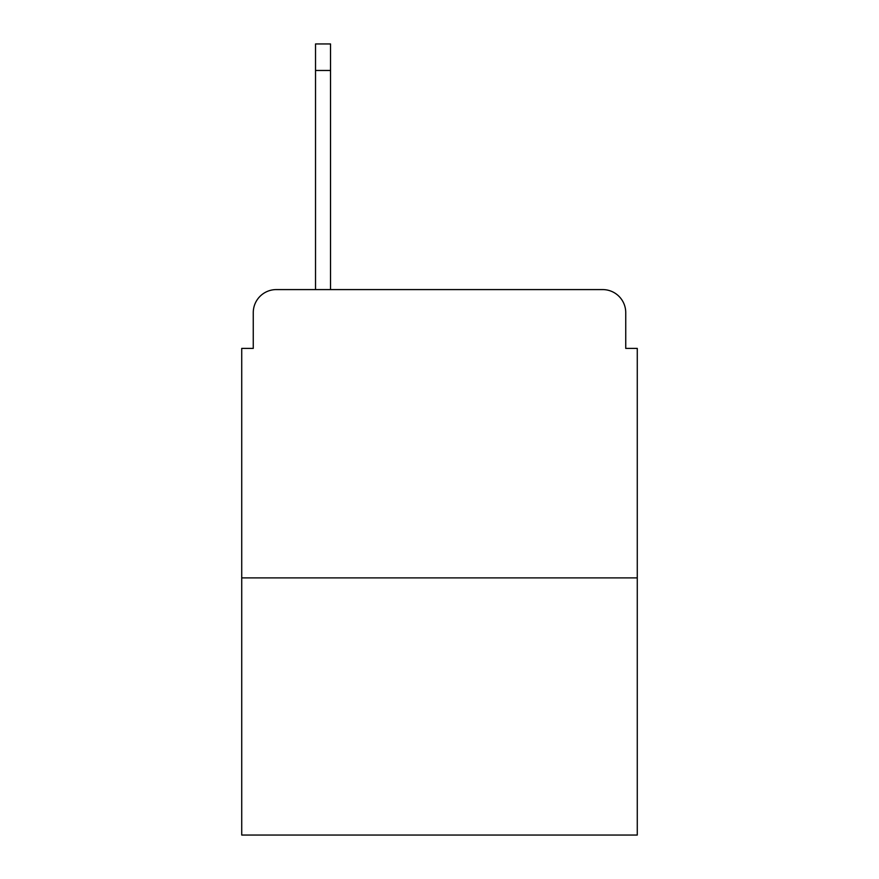 <?xml version="1.0" encoding="UTF-8"?>
<svg xmlns="http://www.w3.org/2000/svg" width="879" height="879" viewBox="0 0 879 879"><rect width="100%" height="100%" fill="white"/><g stroke="black" fill="none" stroke-linecap="round" stroke-linejoin="round"><path stroke-width="1.32" d="M253.262 312.649L253.262 348.392L253.262 312.649A23.063 23.063 0 0 1 276.325 289.587L315.528 289.587L315.528 43.95L330.526 43.95L330.526 70.474L315.528 70.474M637.275 577.888L241.725 577.888L241.725 835.05L637.275 835.05L637.275 348.392L625.738 348.392L625.738 312.649A23.063 23.063 0 0 0 602.675 289.587L276.325 289.587M241.725 577.888L241.725 348.392L253.262 348.392M330.526 70.474L330.526 289.587L602.675 289.587M625.738 348.392L625.738 312.649"/></g></svg>
